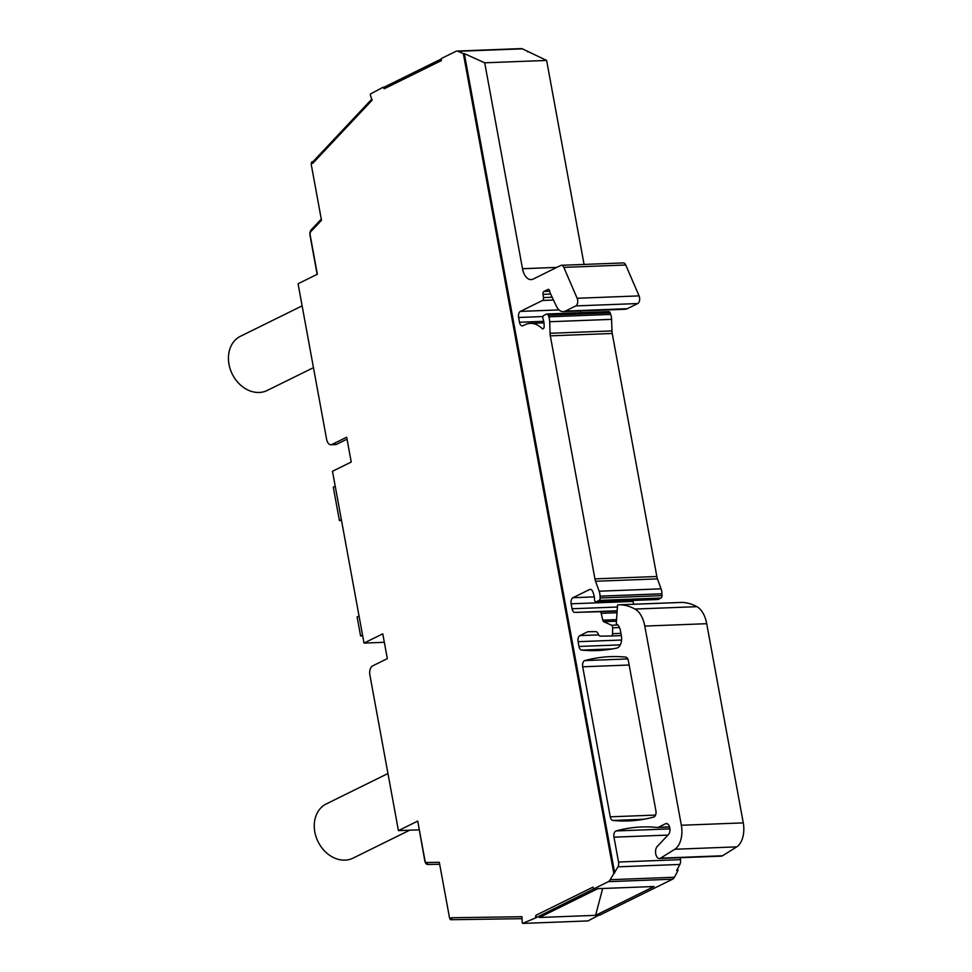 <?xml version="1.0" encoding="UTF-8"?>
<svg xmlns="http://www.w3.org/2000/svg" width="972" height="972" viewBox="0 0 972 972"><rect width="100%" height="100%" fill="white"/><g stroke="black" fill="none" stroke-linecap="round" stroke-linejoin="round"><path stroke-width="1.46" d="M387.95 773.518L326.313 803.917A30.217 24.106 63.7 0 0 320.432 845.822A30.217 24.106 63.7 0 0 353.055 858.13L409.698 830.185M302.122 305.864L240.485 336.263A30.217 24.106 63.7 0 0 234.604 378.157A30.217 24.106 63.7 0 0 267.215 390.465L313.458 367.659M312.036 161.729L312.656 163.43L312.984 161.692L312.036 161.729A2.977 1.689 -92.2 0 0 311.356 165.082L321.489 220.304L310.833 231.628A2.977 1.689 87.8 0 0 310.153 234.981L317.358 274.226L298.064 283.751L326.616 439.32A7.436 4.228 87.8 0 0 330.917 444.763A7.436 4.228 87.8 0 0 331.95 444.496L346.688 437.218L351.244 462.028L332.485 471.286L364.014 643.075L384.329 642.298M364.014 643.075L382.774 633.829L387.33 658.639L372.58 665.917A7.436 4.228 87.8 0 0 369.882 675.054L398.435 830.623L419.102 829.833M451.154 919.743L451.093 917.762L452.102 919.706L451.154 919.743A2.977 1.689 87.8 0 1 449.465 917.556L439.32 862.334L426.635 862.529A2.977 1.689 87.8 0 1 424.934 860.354L417.729 821.097L424.8 860.84A4.957 2.819 87.8 0 0 427.631 864.473L439.684 864.29M417.729 821.097L398.435 830.623M452.102 919.706L522.049 918.662M614.693 872.941L464.324 53.63L484.712 62.803L522.511 268.722A14.859 8.444 87.8 0 0 531.113 279.608A14.859 8.444 87.8 0 0 533.178 279.061L560.723 265.478A4.957 2.819 87.8 0 1 561.415 265.295A4.957 2.819 87.8 0 1 563.821 267.373L577.149 298.27A4.957 2.819 87.8 0 1 575.801 305.913L565.303 311.101A14.859 8.444 87.8 0 1 563.238 311.635A14.859 8.444 87.8 0 1 556.251 305.925L550.164 292.973A2.479 1.409 87.8 0 1 549.885 292.11L549.727 291.199A2.479 1.409 87.8 0 0 548.293 289.389A2.479 1.409 87.8 0 0 547.941 289.474L543.919 291.454A2.479 1.409 87.8 0 0 542.996 294.358L543.47 297.578A2.479 1.409 87.8 0 1 542.534 300.47L520.397 311.392A4.957 2.819 87.8 0 0 518.598 317.48L519.473 322.254A4.957 2.819 87.8 0 0 522.341 325.887A4.957 2.819 87.8 0 0 523.033 325.705L524.844 324.806A39.633 22.526 87.8 0 1 530.335 323.372A39.633 22.526 87.8 0 1 542.097 328.548A2.479 1.409 87.8 0 0 542.838 328.864A2.479 1.409 87.8 0 0 544.15 326.434L544.113 324.697A9.914 5.625 87.8 0 0 543.081 319.18A2.479 1.409 87.8 0 1 543.798 315.463L546.592 314.078A2.479 1.409 87.8 0 1 546.932 313.992A2.479 1.409 87.8 0 1 548.208 315.207L548.791 316.799A9.914 5.625 87.8 0 1 549.69 321.732L550.043 333.287A9.914 5.625 87.8 0 0 550.322 335.85L594.925 578.875A9.914 5.625 87.8 0 0 595.557 581.256L599.153 591.207A9.914 5.625 87.8 0 1 600.052 596.152L600.113 597.999A2.479 1.409 87.8 0 1 599.141 600.404L596.346 601.777A2.479 1.409 87.8 0 1 596.006 601.875A2.479 1.409 87.8 0 1 594.5 599.323A9.914 5.625 87.8 0 0 593.625 594.135L592.823 591.839A4.957 2.819 87.8 0 0 590.259 589.336A4.957 2.819 87.8 0 0 589.567 589.518L572.945 597.707A4.957 2.819 87.8 0 0 571.147 603.806L572.058 608.764A4.957 2.819 87.8 0 0 574.914 612.396L599.797 611.716A2.479 1.409 87.8 0 1 601.182 613.332L602.798 620.16A2.479 1.409 87.8 0 0 603.794 621.691L611.534 625.239A2.479 1.409 87.8 0 1 612.652 627.815L612.554 633.695A2.479 1.409 87.8 0 1 611.242 635.992A2.479 1.409 87.8 0 1 611.218 635.992L600.587 636.15A4.957 2.819 87.8 0 1 598.29 634.242A4.957 2.819 87.8 0 0 595.715 631.618L587.732 631.739L579.907 635.603A4.957 2.819 87.8 0 0 578.097 641.69L578.972 646.465A4.957 2.819 87.8 0 0 581.62 650.086A346.797 197.073 87.8 0 0 597.124 650.56A346.797 197.073 87.8 0 0 616.928 648.032A9.914 5.625 87.8 0 0 621.339 635.554L620.464 630.792A9.914 5.625 87.8 0 0 616.284 623.854L617.512 605.167A22.295 12.672 87.8 0 1 617.585 605.143A22.295 12.672 87.8 0 1 619.565 604.778A22.295 12.672 87.8 0 1 620.148 604.778A94.126 53.484 87.8 0 1 634.983 609.055A24.774 14.082 87.8 0 1 644.801 626.077L681.348 825.252A19.817 11.263 87.8 0 1 674.835 849.249L660.559 858.154A6.439 3.657 87.8 0 1 659.441 858.507A6.439 3.657 87.8 0 1 655.723 853.841A6.439 3.657 87.8 0 1 657.193 846.527L658.008 845.664A9.914 5.638 87.8 0 0 658.02 845.652L668.42 834.596A5.941 3.378 87.8 0 0 669.781 827.852A5.941 3.378 87.8 0 0 666.342 823.527A5.941 3.378 87.8 0 0 665.516 823.746L658.323 827.293A4.957 2.819 87.8 0 1 657.643 827.476A4.957 2.819 87.8 0 1 657.424 827.464A346.797 197.073 87.8 0 0 654.921 827.233A346.797 197.073 87.8 0 0 641.763 826.965A346.797 197.073 87.8 0 0 616.102 830.938A4.957 2.819 87.8 0 0 613.976 837.159L618.544 862.03A4.957 2.819 87.8 0 1 617.961 866.83L610.124 879.709A7.436 4.228 87.8 0 1 608.29 881.665L536.277 917.617L522.608 923.4A2.479 1.409 87.8 0 1 522.146 921.65L521.988 916.705L451.093 917.762M523.714 923.388L587.999 920.921L599.748 914.688M618.544 862.03L680.461 859.661A4.957 2.819 87.8 0 1 679.878 864.448L676.621 870.572L678.006 870.511L674.41 877.254A7.436 4.228 87.8 0 1 672.575 879.198L599.615 915.187M567.478 916.414L595.581 915.345L654.034 886.513L597.816 888.663L539.375 917.495L567.478 916.414M595.581 915.345L602.676 888.481M464.324 53.63L463.352 53.667L613.721 872.978M463.352 53.667L458.079 51.297L522.365 48.831L546.629 60.434L484.712 62.803M312.656 163.43L372.13 100.177L370.587 95.912A2.479 1.409 -92.2 0 1 370.393 94.041L382.944 87.322L383.879 87.286L384.28 88.744L441.3 60.616L441.397 58.49L455.904 51.334A7.436 4.228 87.8 0 1 456.925 51.066A7.436 4.228 87.8 0 1 458.079 51.297M456.925 51.066L521.211 48.6A7.436 4.228 87.8 0 1 522.365 48.831M383.879 87.286L441.373 58.928M312.984 161.692L371.766 99.168M341.342 519.583L339.41 520.542L333.275 487.142L335.219 486.182M339.41 520.542L341.5 520.457M362.544 635.068L360.6 636.028A9.914 7.898 -116.3 0 0 362.641 635.615M359.033 615.981L357.101 616.941L360.6 636.028M593.783 888.821L592.993 887.132L535.973 915.26L536.277 917.617M535.341 917.653L535.973 915.26M382.944 87.322L384.28 88.744M317.151 274.335L310.019 235.467A4.957 2.819 87.8 0 1 311.162 229.878L321.27 219.125M330.917 444.763L335.559 444.581A7.436 4.228 -92.2 0 0 336.591 444.313L347.04 439.162M678.006 870.511L677.654 868.616M527.76 51.941L527.626 51.2M619.565 604.778L681.494 602.409A22.295 12.672 87.8 0 1 682.065 602.409A94.126 53.484 87.8 0 1 696.912 606.674A24.774 14.082 87.8 0 1 706.717 623.696L743.276 822.883A19.817 11.263 87.8 0 1 736.752 846.867L722.475 855.773A6.439 3.657 87.8 0 1 721.358 856.138L659.441 858.507M680.461 859.661L680.108 857.717M584.075 264.433L546.629 60.434M561.415 265.295L623.331 262.926A4.957 2.819 87.8 0 1 625.737 265.004L639.066 295.889A4.957 2.819 87.8 0 1 637.729 303.543L627.219 308.719A14.859 8.444 87.8 0 1 625.166 309.254L563.238 311.635M580.418 312.705A4.957 2.819 87.8 0 1 580.806 310.955M608.508 311.708A2.479 1.409 87.8 0 1 608.861 311.611A2.479 1.409 87.8 0 1 610.137 312.838L610.708 314.418A9.914 5.625 87.8 0 1 611.607 319.363L611.971 330.917A9.914 5.625 87.8 0 0 612.239 333.469L656.841 576.505A9.914 5.625 87.8 0 0 657.473 578.887L661.069 588.838A9.914 5.625 87.8 0 1 661.981 593.783L662.029 595.617A2.479 1.409 87.8 0 1 661.057 598.023L658.263 599.408A2.479 1.409 87.8 0 1 657.923 599.493A2.479 1.409 87.8 0 1 657.57 599.432M633.586 604.244L633.064 601.425A4.957 2.819 87.8 0 1 632.942 600.453M653.779 817.027A346.797 197.073 87.8 0 1 628.398 820.927A346.797 197.073 87.8 0 1 612.895 820.453A4.957 2.819 87.8 0 1 610.246 816.82L582.702 666.792A4.957 2.819 87.8 0 1 584.828 660.583A346.797 197.073 87.8 0 1 610.38 656.635A346.797 197.073 87.8 0 1 625.701 657.096A4.957 2.819 87.8 0 1 628.362 660.717L655.906 810.818A4.957 2.819 87.8 0 1 653.779 817.027M608.29 881.665L672.575 879.198M610.124 879.709L674.41 877.254M617.961 866.83L679.878 864.448M426.635 862.529L427.631 864.473M310.833 231.628L311.162 229.878M331.95 444.496L336.591 444.313M522.511 268.722L556.822 267.397M579.907 635.603L598.643 634.874M578.097 641.69L621.57 640.026M578.972 646.465L620.318 644.873M581.62 650.086L612.542 648.895M620.148 604.778L682.065 602.409M634.983 609.055L696.912 606.674M644.801 626.077L706.717 623.696M681.348 825.252L743.276 822.883M674.835 849.249L736.752 846.867M660.559 858.154L722.475 855.773M616.102 830.938L669.915 828.873M613.976 837.159L667.946 835.094M563.821 267.373L625.737 265.004M577.149 298.27L639.066 295.889M575.801 305.913L637.729 303.543M565.303 311.101L627.219 308.719M547.941 289.474L548.633 289.449M543.919 291.454L549.727 291.236M542.996 294.358L550.674 294.054M543.47 297.578L552.169 297.238M542.534 300.47L553.481 300.044M520.397 311.392L559.058 309.91M518.598 317.48L542.996 316.544M519.473 322.254L543.725 321.319M542.097 328.548L543.542 328.487M548.208 315.207L610.137 312.838M548.791 316.799L610.708 314.418M549.69 321.732L611.607 319.363M550.043 333.287L611.971 330.917M550.322 335.85L612.239 333.469M594.925 578.875L656.841 576.505M595.557 581.256L657.473 578.887M599.153 591.207L661.069 588.838M600.052 596.152L661.981 593.783M600.113 597.999L662.029 595.617M599.141 600.404L661.057 598.023M596.346 601.777L658.263 599.408M589.567 589.518L590.952 589.457M572.945 597.707L594.305 596.893M571.147 603.806L633.064 601.425M572.058 608.764L617.451 607.026M574.914 612.396L617.196 610.768M599.797 611.716L617.171 611.048M601.182 613.332L617.062 612.725M602.798 620.16L616.576 619.626M603.794 621.691L616.467 621.205M612.895 820.453L643.816 819.262M584.828 660.583L627.791 658.931M582.702 666.792L629.151 665.018M655.565 815.083L610.246 816.82M665.516 823.746L667.181 823.685M658.323 827.293L669.538 826.856M611.534 625.239L617.84 624.996M612.652 627.815L619.492 627.56M612.554 633.695L620.938 633.367M611.254 635.98L621.351 635.603L611.242 635.992M530.335 323.372L543.992 322.85M546.932 313.992L608.861 311.611M596.006 601.875L657.923 599.493M657.643 827.476L669.587 827.014"/></g></svg>
